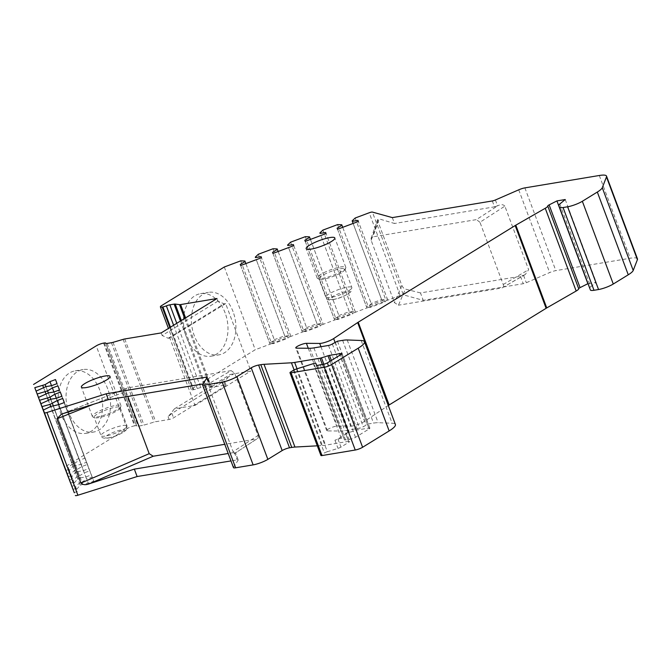 <?xml version="1.0" encoding="UTF-8"?>
<svg xmlns="http://www.w3.org/2000/svg" width="671" height="671" viewBox="0 0 671 671"><rect width="100%" height="100%" fill="white"/><g stroke="black" fill="none" stroke-linecap="round" stroke-linejoin="round"><path stroke-width="0.5" stroke-dasharray="3.35 2.52" d="M116.041 405.368A15.29 2.994 159.5 0 1 120.998 405.779A15.29 2.994 159.5 0 1 120.923 406.45A15.29 2.994 159.5 0 1 111.814 412.279A15.29 2.994 159.5 0 1 97.303 416.909A15.29 2.994 159.5 0 1 92.85 416.943A15.29 2.994 159.5 0 1 92.355 416.49A15.29 2.994 159.5 0 1 100.214 410.602A15.29 2.994 159.5 0 1 116.041 405.368M120.101 408.153A13.898 2.726 -20.5 0 1 111.822 413.453A13.898 2.726 -20.5 0 1 98.637 417.656A13.898 2.726 159.5 0 1 94.586 417.697A13.898 2.726 159.5 0 1 94.133 417.287A13.898 2.726 159.5 0 1 101.279 411.927A13.898 2.726 159.5 0 1 115.664 407.171A13.898 2.726 -20.5 0 1 120.176 407.549A13.898 2.726 -20.5 0 1 120.101 408.153L120.923 406.45M322.122 278.465A15.29 2.994 -20.5 0 0 336.632 273.843A15.29 2.994 -20.5 0 0 345.733 268.014A15.29 2.994 -20.5 0 0 345.817 267.343A15.29 2.994 -20.5 0 0 340.86 266.932A15.29 2.994 -20.5 0 0 325.024 272.158A15.29 2.994 -20.5 0 0 317.165 278.054A15.29 2.994 -20.5 0 0 317.668 278.507A15.29 2.994 -20.5 0 0 322.122 278.465M344.919 269.717A13.898 2.726 -20.5 0 1 336.641 275.009A13.898 2.726 -20.5 0 1 323.447 279.22A13.898 2.726 159.5 0 1 319.396 279.253A13.898 2.726 159.5 0 1 318.943 278.842A13.898 2.726 159.5 0 1 326.089 273.491A13.898 2.726 159.5 0 1 340.482 268.736A13.898 2.726 -20.5 0 1 344.986 269.105A13.898 2.726 -20.5 0 1 344.919 269.717L345.733 268.014M320.948 346.722L350.656 426.177L337.345 426.077A6.114 1.199 -20.5 0 0 330.686 427.905A6.114 1.199 -20.5 0 0 326.71 430.639A6.114 1.199 -20.5 0 0 327.532 430.916L340.834 431.017A21.128 4.143 -20.5 0 0 344.852 430.631L359.438 428.207A2.776 0.545 -20.5 0 0 363.263 426.739L368.404 423.955L373.546 423.099A22.244 4.362 -20.5 0 1 378.142 422.705L392.124 423.242A27.805 5.452 -20.5 0 1 395.395 424.491M103.594 343.107L134.527 425.85A5.561 1.09 -20.5 0 0 127.163 428.61L64.483 467.201M67.041 473.852L70.052 472.392L68.954 469.524L65.75 470.405M69.457 480.151L72.476 478.7L71.378 475.831L68.174 476.712M71.881 486.458L74.9 485.007L73.793 482.139L70.598 483.019M74.305 492.766L77.316 491.315L76.217 488.446L73.013 489.327M233.466 467.612A6.676 1.308 159.5 0 1 233.558 467.217L238.155 460.18A3.338 0.654 -20.5 0 0 238.197 459.987A3.338 0.654 -20.5 0 0 237.115 459.895L230.967 460.918M294.091 369.922L322.374 445.544L317.308 445.821M322.374 445.544A22.244 4.362 -20.5 0 0 325.586 445.167L348.543 441.342A3.338 0.654 -20.5 0 1 349.625 441.434L346.572 433.265A3.338 0.654 -20.5 0 0 345.49 433.172L348.543 441.342M296.406 368.991L327.347 451.734L338.008 448.362A3.338 0.654 -20.5 0 0 340.969 447.079L348.878 442.206A3.338 0.654 -20.5 0 0 349.625 441.434M327.347 451.734A3.338 0.654 -20.5 0 0 324.387 453.017L321.661 454.695A3.338 0.654 -20.5 0 0 320.914 455.466M350.656 426.177A8.899 1.745 -20.5 0 0 364.579 421.321L388.299 405.51M559.807 203.984L590.74 286.727L596.183 282.273L588.006 283.632M590.74 286.727A11.122 2.181 -20.5 0 0 589.734 288.253M637.45 258.838A22.244 4.362 -20.5 0 0 630.237 258.234L555.823 270.623A6.676 1.308 159.5 0 0 549.658 272.569L526.324 282.726A3.338 0.654 -20.5 0 1 523.246 283.699L423.242 300.348L403.33 294.829L372.397 212.086M355.185 218.016L386.119 300.759L400.142 295.508A3.338 0.654 159.5 0 1 403.33 294.829M386.119 300.759L384.894 301.916L384.173 299.971L381.598 299.568L381.757 299.987L387.36 299.056L387.771 300.13L366.945 307.93L366.525 306.857L371.348 303.888L371.172 303.435L381.589 299.543L353.131 223.435M337.588 224.6L368.522 307.343L370.216 307.41L384.894 301.916M368.522 307.343L353.827 312.845L352.611 313.994L351.881 312.057L349.314 311.654L349.474 312.074L355.068 311.143L355.487 312.216L334.653 320.017L334.242 318.935L339.056 315.974L338.88 315.521L349.297 311.621L320.847 235.521L349.474 312.074M305.297 236.687L336.238 319.43L337.924 319.488L352.611 313.994M336.238 319.43L321.543 324.923L320.319 326.081L319.589 324.143L317.014 323.707L317.182 324.16L322.785 323.229L323.196 324.303L302.361 332.103L301.95 331.021L306.764 328.06L306.597 327.607L317.014 323.707M273.013 248.765L303.946 331.508L305.64 331.575L320.319 326.081M303.946 331.508L289.251 337.01L288.027 338.167L287.305 336.221L284.722 335.794L284.89 336.246L290.493 335.315L290.904 336.389L270.077 344.181L269.658 343.107L274.481 340.138L274.305 339.694L284.722 335.794M240.721 260.851L271.654 343.594L273.349 343.661L288.027 338.167M271.654 343.594L255.24 349.742L192.56 388.333A5.561 1.09 -20.5 0 0 191.31 389.625A5.561 1.09 -20.5 0 0 193.114 389.776L193.81 389.658A4.445 0.872 -20.5 0 0 197.308 388.618A4.445 0.872 -20.5 0 1 200.797 387.578L205.058 386.865A4.445 0.872 -20.5 0 1 206.14 386.806L210.459 387.385A4.445 0.872 -20.5 0 0 211.55 387.318L225.003 385.079A3.338 0.654 -20.5 0 1 226.085 385.171A3.338 0.654 -20.5 0 1 225.339 385.942L173.563 417.823A3.338 0.654 -20.5 0 1 169.142 419.476L155.68 421.715A4.445 0.872 -20.5 0 0 154.087 422.101L143.98 425.087A4.445 0.872 -20.5 0 1 142.386 425.464L138.125 426.169A4.445 0.872 -20.5 0 1 136.683 426.051L105.741 343.309M105.8 343.393L136.674 425.959A4.445 0.872 -20.5 0 0 136.683 426.051M136.674 425.959A4.445 0.872 -20.5 0 0 136.666 425.859A4.445 0.872 -20.5 0 0 135.223 425.741L134.527 425.85M224.299 266.999L255.24 349.742M225.146 312.98A31.696 21.942 80.5 0 0 200.528 293.663A31.696 21.942 80.5 0 0 186.32 336.884A31.696 21.942 80.5 0 0 210.937 356.2A31.696 21.942 80.5 0 0 225.146 312.98M99.794 390.161A31.696 21.942 80.5 0 0 75.177 370.853A31.696 21.942 80.5 0 0 60.969 414.074A31.696 21.942 80.5 0 0 85.586 433.391A31.696 21.942 80.5 0 0 99.794 390.161M233.063 311.654A31.696 21.942 80.5 0 0 208.446 292.346A31.696 21.942 80.5 0 0 194.238 335.567A31.696 21.942 80.5 0 0 218.855 354.875A31.696 21.942 80.5 0 0 233.063 311.654M107.712 388.845A31.696 21.942 80.5 0 0 83.095 369.536A31.696 21.942 80.5 0 0 68.887 412.757A31.696 21.942 80.5 0 0 93.504 432.065A31.696 21.942 80.5 0 0 107.712 388.845M258.318 254.267L289.251 337.01M290.602 242.181L321.543 324.923M322.894 230.103L353.827 312.845M273.349 343.661L272.627 341.715L274.313 339.719L244.89 261.011M272.627 341.715L287.305 336.221M284.89 336.246L256.272 259.685L284.73 335.827M290.904 336.389L261.497 257.731L290.493 335.315M240.663 265.531L270.077 344.181M240.252 264.449L269.658 343.107M245.854 263.586L274.481 340.138M305.64 331.575L304.911 329.637L306.605 327.641L277.173 248.924M304.911 329.637L319.589 324.143M317.182 324.16L288.564 247.599L317.022 323.741M293.781 245.653L322.785 323.229M293.789 245.645L323.196 324.303M272.954 253.445L302.361 332.103M272.543 252.363L301.95 331.021M278.146 251.499L306.764 328.06M337.924 319.488L337.203 317.551L338.897 315.555L309.465 236.846M337.203 317.551L351.881 312.057M355.487 312.216L326.072 233.558L355.068 311.143M305.246 241.359L334.653 320.017M304.827 240.285L334.242 318.935M310.43 239.413L339.056 315.974M370.216 307.41L369.486 305.464L371.18 303.468L341.757 224.76M369.486 305.464L384.173 299.971M353.139 223.435L381.757 299.987M387.771 300.13L358.364 221.48L387.36 299.056M337.53 229.272L366.945 307.93M337.119 228.199L366.525 306.857M342.722 227.335L371.348 303.888M523.825 275.219L525.318 274.481L528.631 269.675L504.869 206.131L479.958 222.277L503.225 284.504C503.812 286.416 503.401 287.565 502 287.968L523.825 275.219L520.47 276.276L420.465 292.925L423.242 300.348M420.465 292.925L405.401 289.1L398.457 305.204L394.447 302.646L371.155 240.361L371.08 238.339L372.891 236.846L379.149 218.889L377.664 219.434L377.84 221.187L401.862 285.46C403.095 287.767 404.269 288.983 405.401 289.1M392.309 217.605L394.506 223.493L379.149 218.889M492.313 200.956L494.51 206.844L394.506 223.493M494.51 206.844L497.84 205.729L476.435 219.61L372.891 236.846M504.869 206.131C503.2 204.345 500.86 204.219 497.84 205.729M565.242 199.53L596.183 282.273M479.958 222.277L476.435 219.61M525.318 274.481L502 287.968L398.457 305.204M225.657 303.586L169.797 337.991L195.001 405.41L174.418 408.832L168.127 416.775L171.885 413.353L223.661 381.464C224.844 380.818 224.953 381.12 223.997 382.369L230.279 374.435L250.862 371.004L225.657 303.586L224.072 303.854L218 301.103L217.027 298.511M195.001 405.41L250.862 371.004M169.797 337.991L168.211 338.251L162.139 335.5L218 301.103M161.166 332.917L162.139 335.5M168.211 338.251L224.072 303.854M226.085 385.171L224.609 381.212L223.661 381.464L225.339 385.942M174.418 408.832L230.279 374.435M76.595 489.369L80.226 485.15L50.795 406.441L79.446 483.12L75.496 486.5L77.316 491.315M80.226 485.15L79.446 483.12M76.217 488.446L75.496 486.5M53.194 405.544L81.837 482.164L79.539 483.019M58.771 404.613L86.651 479.195L81.837 482.164M80.319 485.058L88.22 483.263L93.73 481.199L92.17 477.131L86.651 479.195M53.21 405.536L82.617 484.194M58.805 404.605L88.22 483.263M64.324 402.541L93.73 481.199M64.282 402.558L92.17 477.131M209.36 383.376C208.681 384.131 208.664 385.716 209.302 388.132L233.063 451.684L257.974 435.529L234.707 373.302L231.185 370.635L209.36 383.376L208.387 383.04L202.969 383.946M233.063 451.684C234.036 453.579 234.8 453.973 235.336 452.866L234.347 452.472L228.19 453.495M207.222 377.438L209.461 383.116L207.264 377.245M257.974 435.529C258.561 437.442 258.15 438.591 256.741 438.993L234.967 453.277L256.741 438.993L224.751 444.311M346.572 433.265A3.338 0.654 -20.5 0 1 345.817 434.036L337.916 438.909A3.338 0.654 -20.5 0 1 334.955 440.193L341.204 438.222A3.338 0.654 159.5 0 1 343.745 437.945L344.466 439.807A3.338 0.654 -20.5 0 0 345.548 439.899L351.084 438.977A3.338 0.654 -20.5 0 0 355.504 437.324L369.134 428.928A3.338 0.654 -20.5 0 0 369.88 428.157A3.338 0.654 -20.5 0 0 368.798 428.064L357.349 429.977A3.338 0.654 -20.5 0 0 355.882 430.337L349.323 432.409A3.338 0.654 159.5 0 1 347.863 432.778L345.49 433.172M238.197 459.987L235.429 452.573L238.155 460.18M93.764 404.16L125.905 391.378L127.8 396.452M125.905 391.378C125.402 389.39 125.98 388.215 127.641 387.872L61.648 414.049M231.185 370.635L127.641 387.872L62.99 413.579M74.171 483.061L77.802 478.842L48.371 400.134L77.022 476.813L73.072 480.201L74.9 485.007M77.802 478.842L77.022 476.813M73.793 482.139L73.072 480.201M77.895 478.75L80.193 477.886L50.786 399.237L79.413 475.856L77.115 476.712M56.347 398.306L84.236 472.887L79.413 475.856M80.193 477.886L85.796 476.955L91.306 474.892L89.746 470.824L84.236 472.887M56.389 398.297L85.796 476.955M61.9 396.234L91.306 474.892M61.866 396.251L89.746 470.824M72.476 478.7L71.747 476.754L75.378 472.543L45.955 393.827M71.747 476.754L70.648 473.894L74.691 470.413L76.989 469.549L48.346 392.929L77.777 471.587L83.372 470.648L88.882 468.584L87.322 464.517L81.812 466.58L76.989 469.549M75.378 472.543L74.691 470.413M71.378 475.831L70.648 473.894M45.93 393.835L74.598 470.505M53.923 391.998L81.812 466.58M75.479 472.443L77.777 471.587M53.965 391.998L83.372 470.648M59.476 389.935L88.882 468.584M59.442 389.943L87.322 464.517M70.052 472.392L69.331 470.455L72.954 466.236L43.531 387.519M69.331 470.455L68.224 467.586L72.275 464.106L74.573 463.242L45.922 386.63M72.954 466.236L72.275 464.106M68.954 469.524L68.224 467.586M43.514 387.536L72.174 464.198M51.499 385.691L79.388 460.272L74.573 463.242M73.055 466.135L80.948 464.349L86.467 462.285L84.898 458.209L79.388 460.272M45.947 386.622L75.353 465.28M51.541 385.691L80.948 464.349M84.898 458.209L57.018 383.636L86.467 462.285M120.176 407.549L127.045 425.934L126.098 430.178C120.897 434.221 114.9 436.855 108.106 438.079C103.644 438.582 101.279 437.777 101.002 435.672A13.898 2.726 159.5 0 0 105.515 436.049A13.898 2.726 -20.5 0 0 119.899 431.294A13.898 2.726 -20.5 0 0 127.045 425.934A13.898 2.726 -20.5 0 0 122.541 425.557A13.898 2.726 159.5 0 0 108.148 430.312A13.898 2.726 159.5 0 0 101.002 435.672L94.133 417.287M108.702 437.853A10.568 2.072 159.5 0 1 107.654 435.118A10.568 2.072 159.5 0 1 121.644 429.885A10.568 2.072 -20.5 0 1 122.692 432.61A10.568 2.072 -20.5 0 1 108.702 437.853M344.986 269.105L351.864 287.498L350.908 291.734C345.716 295.777 339.719 298.41 332.917 299.643C328.463 300.147 326.098 299.341 325.821 297.236A13.898 2.726 159.5 0 0 330.325 297.605A13.898 2.726 -20.5 0 0 344.718 292.85A13.898 2.726 -20.5 0 0 351.864 287.498A13.898 2.726 -20.5 0 0 347.36 287.121A13.898 2.726 159.5 0 0 332.967 291.877A13.898 2.726 159.5 0 0 325.821 297.236L318.943 278.842M333.512 299.417A10.568 2.072 159.5 0 1 332.464 296.683A10.568 2.072 159.5 0 1 346.462 291.44A10.568 2.072 -20.5 0 1 347.511 294.175A10.568 2.072 -20.5 0 1 333.512 299.417M308.257 348.266L337.345 426.077M327.532 430.916L296.59 348.174M309.901 348.274L340.834 431.017M192.56 388.333L161.627 305.59M127.163 428.61L96.221 345.867M400.142 295.508L369.201 212.766M520.47 276.276L523.246 283.699M523.556 275.328L526.324 282.726M518.725 189.826L549.658 272.569M495.391 199.983L497.58 205.846M524.881 187.88L555.823 270.623M599.304 175.492L630.237 258.234M335.005 342.21L364.579 421.321M503.225 284.504L528.631 269.675M401.862 285.46L394.447 302.646M371.155 240.361L377.84 221.187M169.855 327.565L193.114 389.776M170.451 327.196L193.81 389.658M173.613 325.25L197.308 388.618M176.767 323.305L200.797 387.578M180.449 321.04L205.058 386.865M181.346 320.486L206.14 386.806M184.684 318.431L210.459 387.385M211.55 387.318L185.582 317.878M223.997 382.369L225.003 385.079M124.747 338.972L155.68 421.715M168.127 416.775L169.142 419.476M123.154 339.358L154.087 422.101M113.038 342.344L143.98 425.087M111.445 342.722L142.386 425.464M107.184 343.426L138.125 426.169M104.282 342.998L135.223 425.741M171.885 413.353L173.563 417.823M206.626 378.343L208.387 383.04M234.347 452.472L237.115 459.895M233.558 467.217L202.625 384.475M297.027 368.79L325.586 445.167M322.357 364.546L347.863 432.778M323.85 364.269L349.323 432.409M330.057 361.25L355.882 430.337M331.357 360.453L357.349 429.977M369.134 428.928L341.254 354.363L368.798 428.064M327.624 362.751L355.504 437.324M323.204 364.403L351.084 438.977M317.66 365.326L345.548 439.899M316.586 365.234L344.466 439.807M315.865 363.372L343.745 437.945M313.323 363.648L341.204 438.222M334.955 440.193L338.008 448.362M337.916 438.909L340.969 447.079M345.817 434.036L348.878 442.206M293.453 370.275L324.387 453.017M290.728 371.952L321.661 454.695M361.191 340.499L392.124 423.242M347.209 339.962L378.142 422.705M342.613 340.356L373.546 423.099M337.463 341.212L368.404 423.955M335.173 342.093L366.106 424.844M332.321 343.997L363.263 426.739M328.505 345.464L359.438 428.207M313.919 347.888L344.852 430.631M234.707 373.302L209.302 388.132M120.998 405.779L110.019 376.414M92.355 416.49L81.367 387.125M94.586 417.697L92.85 416.943M345.817 267.343L334.829 237.979M317.165 278.054L306.186 248.689M319.396 279.253L317.668 278.507M326.71 430.639L295.777 347.897M200.528 293.663L208.446 292.346M210.937 356.2L218.855 354.875M75.177 370.853L83.095 369.536M85.586 433.391L93.504 432.065M371.08 238.339L377.664 219.434M191.31 389.625L168.438 328.438M136.666 425.859L105.842 343.418M369.88 428.157L342 353.583"/><path stroke-width="1.01" d="M341.254 354.363A3.338 0.654 -20.5 0 0 342 353.583A3.338 0.654 -20.5 0 0 340.918 353.5L341.245 354.363L327.624 362.751A3.338 0.654 -20.5 0 1 323.204 364.403L317.66 365.326A3.338 0.654 -20.5 0 1 316.586 365.234L315.865 363.372A3.338 0.654 -20.5 0 0 313.323 363.648L296.406 368.991A3.338 0.654 -20.5 0 0 293.453 370.275L290.728 371.952A3.338 0.654 -20.5 0 0 289.973 372.724A3.338 0.654 -20.5 0 0 291.055 372.816L324.311 367.28A5.561 1.09 -20.5 0 0 331.675 364.521L358.205 348.19A27.805 5.452 -20.5 0 0 364.454 341.749A27.805 5.452 -20.5 0 0 361.191 340.499L347.209 339.962A22.244 4.362 -20.5 0 0 342.613 340.356L337.463 341.212L332.321 343.997A2.776 0.545 -20.5 0 1 328.505 345.464L313.919 347.888A21.128 4.143 -20.5 0 1 309.901 348.274L296.59 348.174A6.114 1.199 159.5 0 1 295.777 347.897A6.114 1.199 159.5 0 1 299.752 345.162A6.114 1.199 159.5 0 1 306.412 343.334L319.715 343.435A8.899 1.745 -20.5 0 0 333.646 338.578L335.005 342.21M340.918 353.5L329.469 355.404A3.338 0.654 -20.5 0 0 328.002 355.773L321.443 357.844L323.85 364.269M50.795 406.441L58.805 404.605L64.324 402.541L62.755 398.473L57.245 400.537L50.015 404.412L50.778 406.45L43.372 410.023L44.42 412.766A3.338 0.654 -20.5 0 0 46.962 412.489L106.177 393.802L206.182 377.152A3.338 0.654 159.5 0 1 207.264 377.245A3.338 0.654 159.5 0 1 207.222 377.438L202.625 384.475A6.676 1.308 -20.5 0 0 202.533 384.869L233.466 467.612A6.676 1.308 159.5 0 0 235.63 467.796L253.126 464.877L222.193 382.135A11.122 2.181 -20.5 0 0 236.922 376.624L251.231 367.817A5.561 1.09 159.5 0 1 258.595 365.058L260.809 364.689A22.244 4.362 159.5 0 1 264.022 364.311L291.432 362.801A22.244 4.362 -20.5 0 0 294.644 362.424L319.983 358.205A3.338 0.654 -20.5 0 0 321.443 357.844M222.193 382.135L204.697 385.053A6.676 1.308 -20.5 0 1 202.533 384.869M50.015 404.412L42.047 406.592L72.988 489.335L42.047 406.592M40.948 403.716L50.786 399.237L56.389 398.297L61.9 396.234L60.34 392.166L54.821 394.229L50.006 397.198L39.623 400.285L70.564 483.028L39.623 400.285M38.524 397.408L48.362 392.929L53.965 391.998L59.476 389.935L57.916 385.859L52.405 387.922L47.582 390.891L37.207 393.978L68.14 476.72L37.207 393.978M36.1 391.109L45.947 386.622L51.541 385.691L57.052 383.627L55.492 379.56L49.981 381.623L45.158 384.584L34.783 387.67L65.716 470.413L34.783 387.67M333.646 338.578L357.651 322.575A11.122 2.181 -20.5 0 1 358.213 322.214L515.185 225.557A11.122 2.181 -20.5 0 1 515.806 225.179L545.246 208.278A8.899 1.745 -20.5 0 0 547.762 205.98A3.338 0.654 -20.5 0 1 549.13 204.89L556.93 200.914L565.242 199.53L559.807 203.984A11.122 2.181 -20.5 0 0 558.8 205.519L559.463 207.247A11.122 2.181 -20.5 0 0 563.07 207.54L567.607 206.785A11.122 2.181 -20.5 0 0 582.344 201.275L597.324 192.049A22.244 4.362 -20.5 0 0 602.281 187.712L606.467 176.909A22.244 4.362 -20.5 0 0 606.517 176.096A22.244 4.362 -20.5 0 0 599.304 175.492L524.881 187.88A6.676 1.308 -20.5 0 0 518.725 189.826L495.391 199.983A3.338 0.654 159.5 0 1 492.313 200.956L392.309 217.605L372.397 212.086A3.338 0.654 -20.5 0 0 369.201 212.766L355.185 218.016L352.174 220.86L352.35 221.329L357.953 220.398L358.364 221.48L337.53 229.272L337.119 228.199L341.933 225.23L341.757 224.76L337.588 224.6L322.894 230.103L319.882 232.946L320.067 233.416L325.661 232.485L326.072 233.558L305.246 241.359L304.827 240.285L309.65 237.316L309.465 236.846L305.297 236.687L290.602 242.181L287.591 245.032L287.775 245.502L293.37 244.571L293.789 245.645L272.954 253.445L272.543 252.363L277.358 249.402L277.173 248.924L273.013 248.765L258.318 254.267L255.307 257.119L255.483 257.589L261.086 256.657L261.497 257.731L240.663 265.531L240.252 264.449L245.066 261.489L244.89 261.011L240.721 260.851L224.299 266.999L161.627 305.59A5.561 1.09 -20.5 0 0 160.377 306.882A5.561 1.09 -20.5 0 0 162.181 307.033L162.877 306.915A4.445 0.872 -20.5 0 0 166.366 305.875A4.445 0.872 -20.5 0 1 169.864 304.835L174.124 304.122A4.445 0.872 -20.5 0 1 175.206 304.064L179.526 304.642A4.445 0.872 -20.5 0 0 180.608 304.575L217.027 298.511L161.166 332.917L124.747 338.972A4.445 0.872 -20.5 0 0 123.154 339.358L113.038 342.344A4.445 0.872 -20.5 0 1 111.445 342.722L107.184 343.426A4.445 0.872 -20.5 0 1 105.741 343.309A4.445 0.872 -20.5 0 1 105.733 343.208A4.445 0.872 -20.5 0 0 105.724 343.116A4.445 0.872 -20.5 0 0 104.282 342.998L103.594 343.107A5.561 1.09 -20.5 0 0 96.221 345.867L33.55 384.458M558.8 205.519L589.742 288.262L558.8 205.519M86.324 387.536A15.29 2.994 -20.5 0 0 102.16 382.311A15.29 2.994 -20.5 0 0 110.019 376.414A15.29 2.994 -20.5 0 0 105.062 376.003A15.29 2.994 -20.5 0 0 89.235 381.229A15.29 2.994 -20.5 0 0 81.367 387.125A15.29 2.994 -20.5 0 0 86.324 387.536M329.872 237.559A15.29 2.994 159.5 0 1 334.829 237.979A15.29 2.994 159.5 0 1 326.97 243.867A15.29 2.994 159.5 0 1 311.143 249.1A15.29 2.994 159.5 0 1 306.186 248.689A15.29 2.994 159.5 0 1 314.045 242.793A15.29 2.994 159.5 0 1 329.872 237.559M43.372 410.023L74.305 492.766L44.42 412.766M230.967 460.918L137.119 476.544L77.895 495.232A3.338 0.654 159.5 0 1 75.353 495.508M253.126 464.877A11.122 2.181 -20.5 0 0 267.855 459.367L236.922 376.624M317.308 445.821L294.955 447.054A22.244 4.362 -20.5 0 0 291.742 447.431L289.528 447.8A5.561 1.09 -20.5 0 0 282.164 450.56L267.855 459.367M289.973 372.724L320.914 455.466A3.338 0.654 -20.5 0 0 321.996 455.559L355.244 450.023A5.561 1.09 159.5 0 0 362.608 447.272L389.146 430.933A27.805 5.452 -20.5 0 0 395.395 424.491L364.454 341.749M545.246 208.278L576.179 291.021L546.748 307.922A11.122 2.181 -20.5 0 0 546.119 308.299L389.146 404.957A11.122 2.181 -20.5 0 0 388.584 405.318L388.299 405.51M576.179 291.021A8.899 1.745 -20.5 0 0 578.696 288.723A3.338 0.654 -20.5 0 1 580.063 287.633L588.006 283.632M589.734 288.253A11.122 2.181 -20.5 0 0 589.742 288.262L590.405 289.989A11.122 2.181 -20.5 0 0 594.003 290.283L598.549 289.528A11.122 2.181 -20.5 0 0 613.277 284.018L582.344 201.275M597.324 192.049L628.266 274.791L613.277 284.018M628.266 274.791A22.244 4.362 -20.5 0 0 633.214 270.455L637.4 259.652A22.244 4.362 -20.5 0 0 637.45 258.838L606.517 176.096M255.307 257.119L255.483 257.589M261.086 256.657L261.489 257.731M245.066 261.489L245.854 263.586M287.591 245.032L287.775 245.502M293.37 244.571L293.781 245.653M277.358 249.402L278.146 251.499M319.882 232.946L320.067 233.416M325.661 232.485L326.064 233.567M309.65 237.316L310.43 239.413M352.174 220.86L353.131 223.435M352.35 221.329L353.139 223.435M357.953 220.398L358.356 221.48M341.933 225.23L342.722 227.335M556.93 200.914L587.863 283.657M52.43 403.506L53.194 405.544M57.245 400.537L58.771 404.613M62.755 398.473L64.282 402.558M106.177 393.802L108.383 399.69L61.648 414.049L56.884 418.821L93.764 404.16M228.19 453.495L134.343 469.121L89.243 483.791C85.712 485.15 82.944 484.915 80.914 483.095L56.884 418.821M134.343 469.121L137.119 476.544M202.969 383.946L108.383 399.69M224.751 444.311L153.198 456.23L89.243 483.791M127.8 396.452L149.197 453.671L153.198 456.23M47.591 398.104L48.354 400.142M50.006 397.198L50.77 399.237M54.821 394.229L56.347 398.306M60.34 392.166L61.866 396.251M45.167 391.797L45.93 393.835M47.582 390.891L48.346 392.929M52.405 387.922L53.923 391.998M57.916 385.859L59.442 389.943M42.751 385.49L43.514 387.536M45.158 384.584L45.922 386.63M49.981 381.623L51.499 385.691M55.492 379.56L57.018 383.636M306.412 343.334L308.257 348.266M319.715 343.435L320.948 346.722M606.467 176.909L637.4 259.652M602.281 187.712L633.214 270.455M567.607 206.785L598.549 289.528M563.07 207.54L594.003 290.283M559.463 207.247L590.405 289.989M549.13 204.89L580.063 287.633M547.762 205.98L578.696 288.723M515.806 225.179L546.748 307.922M515.185 225.557L546.119 308.299M358.213 322.214L389.146 404.957M357.651 322.575L388.584 405.318M162.181 307.033L169.855 327.565M162.877 306.915L170.451 327.196M166.366 305.875L173.613 325.25M169.864 304.835L176.767 323.305M174.124 304.122L180.449 321.04M175.206 304.064L181.346 320.486M179.526 304.642L184.684 318.431M185.582 317.878L180.608 304.575M77.895 495.232L46.962 412.489M206.182 377.152L206.626 378.343M235.63 467.796L204.697 385.053M282.164 450.56L251.231 367.817M289.528 447.8L258.595 365.058M291.742 447.431L260.809 364.689M294.955 447.054L264.022 364.311M291.432 362.801L294.091 369.922M294.644 362.424L297.027 368.79M319.983 358.205L322.357 364.546M328.002 355.773L330.057 361.25M329.469 355.404L331.357 360.453M321.996 455.559L291.055 372.816M324.311 367.28L355.244 450.023M331.675 364.521L362.608 447.272M389.146 430.933L358.205 348.19M149.197 453.671L80.914 483.095M168.438 328.438L160.377 306.882"/></g></svg>
